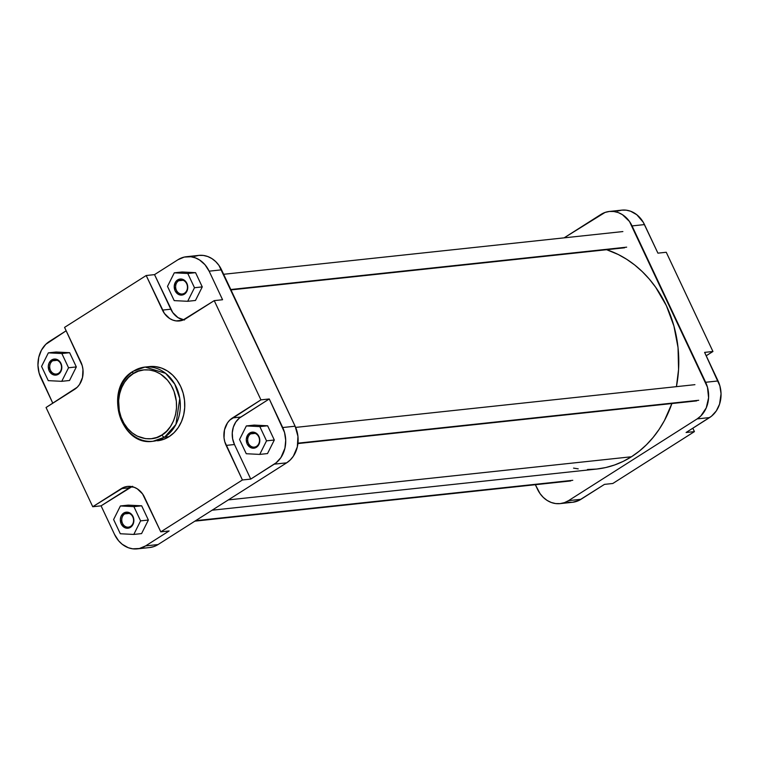 <?xml version="1.0" encoding="UTF-8"?>
<svg xmlns="http://www.w3.org/2000/svg" width="759" height="759" viewBox="0 0 759 759"><rect width="100%" height="100%" fill="white"/><g stroke="black" fill="none" stroke-linecap="round" stroke-linejoin="round"><path stroke-width="1.14" d="M133.508 371.142A2.723 1.376 57.6 0 0 133.167 371.265A2.723 1.376 57.6 0 0 133.157 373.713C139.95 367.802 161.743 365.885 172.748 388.323C183.061 411.198 169.912 431.482 161.971 434.926C155.187 440.837 133.394 442.763 122.389 420.325C112.066 397.441 125.216 377.157 133.157 373.713A2.723 1.376 -122.4 0 1 133.167 371.265A2.723 1.376 -122.4 0 1 133.508 371.142A37.314 31.214 83.9 0 1 145.073 367.052A37.314 31.214 83.9 0 1 178.716 393.674A37.314 31.214 83.9 0 1 164.58 437.175A2.723 1.376 -122.4 0 1 161.971 434.926L156.781 437.459L151.24 438.721L145.557 438.664L137.237 436.112L132.151 432.858L127.654 428.512L123.916 423.247L121.098 417.241L119.286 410.742L118.632 400.619L119.58 393.987L121.601 387.754L124.618 382.166L128.527 377.422L133.157 373.713L138.347 371.179L143.897 369.918L149.58 369.984L155.187 371.36L160.5 374.007L167.483 380.126L171.211 385.401L174.039 391.397L176.344 401.255L176.505 408.019L175.557 414.651L173.526 420.884L170.509 426.473L166.6 431.216L161.971 434.926A2.723 1.376 57.6 0 0 164.58 437.175A37.314 31.214 83.9 0 1 153.014 441.264L164.58 437.175L169.029 436.7L164.58 437.175L175.946 424.385L179.769 398.484L174.779 384.149L165.633 373.343L145.073 367.052L149.523 366.578A37.314 31.214 -96.1 0 0 147.312 366.91M130.595 526.376A7.049 5.901 -96.1 0 0 132.787 516.879A7.049 5.901 -96.1 0 0 124.723 513.9L123.745 513.056A8.074 6.755 83.9 0 1 132.977 516.462A8.074 6.755 83.9 0 1 130.463 527.344L130.595 526.376A7.049 5.901 83.9 0 1 128.413 527.154A7.049 5.901 83.9 0 1 122.057 522.116A7.049 5.901 83.9 0 1 124.723 513.9A7.049 5.901 83.9 0 1 126.905 513.122A7.049 5.901 83.9 0 1 133.261 518.16A7.049 5.901 83.9 0 1 130.595 526.376L130.463 527.344L127.958 528.226L124.087 527.268L121.231 523.928L120.349 519.336L121.042 516.338L123.745 513.056L127.569 512.183L130.121 513.122L132.977 516.462L133.821 519.479L133.157 524.061L130.463 527.344A8.074 6.755 83.9 0 1 121.231 523.928A8.074 6.755 83.9 0 1 123.745 513.056L124.723 513.9L129.21 513.416L124.723 513.9A7.049 5.901 -96.1 0 0 122.531 523.397A7.049 5.901 -96.1 0 0 130.595 526.376M58.547 373.267A7.049 5.901 -96.1 0 0 60.739 363.77A7.049 5.901 -96.1 0 0 52.675 360.791L51.697 359.946A8.074 6.755 83.9 0 1 60.929 363.352A8.074 6.755 83.9 0 1 58.415 374.225L58.547 373.267A7.049 5.901 83.9 0 1 56.365 374.035A7.049 5.901 83.9 0 1 50.009 369.007A7.049 5.901 83.9 0 1 52.675 360.791A7.049 5.901 83.9 0 1 54.857 360.013A7.049 5.901 83.9 0 1 61.213 365.041A7.049 5.901 83.9 0 1 58.547 373.267L58.415 374.225L55.91 375.117L52.039 374.159L49.183 370.819L48.301 366.227L48.993 363.219L51.697 359.946L55.521 359.073L58.073 360.013L60.929 363.352L61.764 366.369L61.109 370.952L58.415 374.225A8.074 6.755 83.9 0 1 49.183 370.819A8.074 6.755 83.9 0 1 51.697 359.946L52.675 360.791L57.162 360.307L52.675 360.791A7.049 5.901 -96.1 0 0 50.483 370.288A7.049 5.901 -96.1 0 0 58.547 373.267M184.484 293.23A7.049 5.901 -96.1 0 0 186.686 283.733A7.049 5.901 -96.1 0 0 178.612 280.754L177.634 279.91A8.074 6.755 83.9 0 1 186.866 283.325A8.074 6.755 83.9 0 1 184.352 294.198L184.484 293.23A7.049 5.901 83.9 0 1 182.302 294.008A7.049 5.901 83.9 0 1 175.946 288.98A7.049 5.901 83.9 0 1 178.612 280.754A7.049 5.901 83.9 0 1 180.803 279.986A7.049 5.901 83.9 0 1 187.16 285.014A7.049 5.901 83.9 0 1 184.484 293.23L184.352 294.198L181.856 295.08L177.976 294.122L175.12 290.792L174.247 286.19L175.642 281.883L177.634 279.91L181.467 279.046L185.139 280.877L187.416 284.786L187.748 287.917L187.056 290.915L184.352 294.198A8.074 6.755 83.9 0 1 175.12 290.792A8.074 6.755 83.9 0 1 177.634 279.91L178.612 280.754L183.099 280.28L178.612 280.754A7.049 5.901 -96.1 0 0 176.42 290.261A7.049 5.901 -96.1 0 0 184.484 293.23M256.533 446.349A7.049 5.901 -96.1 0 0 258.734 436.842A7.049 5.901 -96.1 0 0 250.66 433.863L249.683 433.028A8.074 6.755 83.9 0 1 258.914 436.434A8.074 6.755 83.9 0 1 256.409 447.307L256.533 446.349A7.049 5.901 83.9 0 1 254.35 447.117A7.049 5.901 83.9 0 1 247.994 442.089A7.049 5.901 83.9 0 1 250.66 433.863A7.049 5.901 83.9 0 1 252.851 433.095A7.049 5.901 83.9 0 1 259.208 438.123A7.049 5.901 83.9 0 1 256.533 446.349L256.409 447.307L253.904 448.189L250.024 447.241L247.168 443.901L246.296 439.3L247.69 434.992L250.897 432.431L254.825 432.478L257.187 433.987L259.464 437.896L259.796 441.026L259.104 444.034L256.409 447.307A8.074 6.755 83.9 0 1 247.168 443.901A8.074 6.755 83.9 0 1 249.683 433.028L250.66 433.863L255.147 433.389L250.66 433.863A7.049 5.901 -96.1 0 0 248.468 443.37A7.049 5.901 -96.1 0 0 256.533 446.349M145.073 367.052L133.186 371.255C103.414 387.726 119.846 446.823 153.014 441.264A37.314 31.214 83.9 0 1 119.495 415.031A37.314 31.214 83.9 0 1 132.939 371.521M157.464 440.789A37.314 31.214 -96.1 0 0 169.029 436.7A37.314 31.214 -96.1 0 0 183.156 393.19A37.314 31.214 -96.1 0 0 149.523 366.578L155.661 366.644L161.714 368.134L167.445 370.99L172.635 375.107L177.094 380.316L180.651 386.426L183.156 393.2L184.532 400.373L184.703 407.678L183.678 414.831L181.496 421.549L178.242 427.583L174.029 432.696L169.029 436.7L163.432 439.433L153.014 441.264M184.456 320.013L178.023 317.642L172.748 312.547L154.532 274.625L146.193 275.517L64.572 327.385L80.852 361.967A20.389 17.059 83.9 0 1 74.496 389.433L46.052 407.507L92.75 506.737L121.193 488.663A20.389 17.059 83.9 0 1 127.512 486.424A20.389 17.059 83.9 0 1 144.523 497.278L160.794 531.85L169.124 530.958L145.633 545.892L158.043 544.564A27.191 22.742 -96.1 0 1 149.618 547.543L153.963 546.556L158.043 544.564L286.655 462.838L274.246 464.166L250.745 479.09L234.474 444.518L232.652 438.873L232.263 432.905L233.336 427.118L235.793 422.023L239.408 418.057L269.265 398.968L284.54 432.469L285.707 440.362L284.919 448.227L280.953 457.525L276.124 462.819L250.745 479.09L242.415 479.982L160.794 531.85L142.578 493.938L137.303 488.843L134.172 487.278L127.512 486.424L124.248 487.174L92.75 506.737L46.052 407.507L77.228 387.251L79.534 384.452L82.503 377.479L82.968 369.586L82.219 365.667L64.572 327.385L146.193 275.517L164.409 313.439L169.684 318.533L172.815 320.089L176.116 320.905L182.739 320.203L214.237 300.63L260.935 399.86L229.759 420.125L227.453 422.915L224.484 429.888L224.019 437.782L224.768 441.71L242.415 479.982L160.794 531.85L169.124 530.958L145.633 545.892L139.4 548.51L132.73 548.823L128.328 547.742L122.199 544.269L118.66 540.854L114.524 534.412L101.08 505.845L132.588 486.282M267.614 425.771L254.123 425.097L267.614 425.771L274.312 440.011L267.614 425.771L259.834 426.605L246.343 425.932L239.55 439.489L246.258 453.73L259.739 454.404L266.532 440.837L259.834 426.605L267.614 425.771M267.519 453.569L274.312 440.011L266.532 440.837L259.834 426.605L246.343 425.932L254.123 425.097L246.343 425.932L239.55 439.489L246.258 453.73L259.739 454.404L267.519 453.569L259.739 454.404L266.532 440.837L274.312 440.011L267.519 453.569M149.618 547.543L137.208 548.871A27.191 22.742 83.9 0 0 145.633 545.892L158.043 544.564L286.655 462.838L290.299 459.916L293.363 456.197L297.329 446.899L297.945 436.368L295.118 426.207L221.543 269.843A27.191 22.742 -96.1 0 0 198.867 255.385L186.458 256.713A27.191 22.742 83.9 0 0 178.023 259.692L154.532 274.625L178.023 259.692L184.257 257.083L190.926 256.76L195.338 257.851L199.513 259.929L204.996 264.73L209.133 271.172L222.577 299.739L214.237 300.63L260.935 399.86L269.265 398.968L282.709 427.535L295.118 426.207L218.953 265.394L215.708 261.599L211.922 258.601L207.748 256.523L203.336 255.432L198.877 255.385L194.513 256.371M195.566 272.661L182.075 271.988L195.566 272.661L202.264 286.893L195.566 272.661L187.786 273.496L174.295 272.823L167.502 286.38L174.2 300.621L187.691 301.295L194.484 287.727L187.786 273.496L195.566 272.661M195.471 300.46L202.264 286.893L194.484 287.727L187.786 273.496L174.295 272.823L182.075 271.988L174.295 272.823L167.502 286.38L174.2 300.621L187.691 301.295L195.471 300.46L187.691 301.295L194.484 287.727L202.264 286.893L195.471 300.46M52.798 403.228L39.117 373.115L37.95 365.231L38.737 357.356L41.422 350.193L45.777 344.339L66.175 330.772L49.42 341.427A27.191 22.742 83.9 0 0 40.948 378.048L52.798 403.228M69.629 352.688L56.138 352.015L69.629 352.688L76.327 366.929L69.629 352.688L61.849 353.523L48.358 352.85L41.565 366.417L48.263 380.648L61.754 381.322L68.547 367.764L61.849 353.523L69.629 352.688M69.534 380.487L76.327 366.929L68.547 367.764L61.849 353.523L48.358 352.85L56.138 352.015L48.358 352.85L41.565 366.417L48.263 380.648L61.754 381.322L69.534 380.487L61.754 381.322L68.547 367.764L76.327 366.929L69.534 380.487M141.677 505.807L128.186 505.133L141.677 505.807L148.375 520.038L141.677 505.807L133.897 506.632L120.406 505.959L113.613 519.526L120.311 533.757L133.802 534.431L140.595 520.873L133.897 506.632L141.677 505.807M141.582 533.596L148.375 520.038L140.595 520.873L133.897 506.632L120.406 505.959L128.186 505.133L120.406 505.959L113.613 519.526L120.311 533.757L133.802 534.431L141.582 533.596L133.802 534.431L140.595 520.873L148.375 520.038L141.582 533.596M131.743 486.604A20.389 17.059 -96.1 0 0 129.523 487.771L121.193 488.663L129.523 487.771L101.08 505.845L92.75 506.737L101.08 505.845L114.524 534.412A27.191 22.742 83.9 0 0 137.208 548.871M186.458 256.713A27.191 22.742 83.9 0 1 209.133 271.172L221.543 269.843L209.133 271.172L222.577 299.739L214.237 300.63L185.794 318.704A20.389 17.059 83.9 0 1 179.475 320.943A20.389 17.059 83.9 0 1 162.464 310.099L170.803 309.207A20.389 17.059 -96.1 0 0 183.574 319.871M295.118 426.207L282.709 427.535A27.191 22.742 83.9 0 1 274.246 464.166L286.655 462.838A27.191 22.742 -96.1 0 0 295.118 426.207M146.193 275.517L154.532 274.625L170.803 309.207L162.464 310.099L146.193 275.517M226.144 445.41L234.474 444.518L250.745 479.09L242.415 479.982L226.144 445.41A20.389 17.059 83.9 0 1 232.491 417.934L240.821 417.042A20.389 17.059 -96.1 0 0 234.474 444.518L226.144 445.41M260.935 399.86L269.265 398.968L240.821 417.042L232.491 417.934L260.935 399.86M631.45 456.766L228.326 499.906L631.45 456.766L639.23 451.197L646.478 444.736L653.129 437.431L659.135 429.357L664.41 420.6L671.886 403.551A112.161 93.803 -96.1 0 1 631.45 456.766A112.161 93.803 -96.1 0 1 596.688 469.053L605.748 467.544L614.629 464.973L623.224 461.368L631.45 456.766M573.548 468.113L578.235 468.853M587.466 469.498L596.659 469.062L212.103 510.209M676.421 386.654L678.565 369.538L678.034 347.584L673.916 326.019L666.374 305.668L655.7 287.31L649.306 279.094L642.294 271.646L634.733 265.014L626.678 259.284L618.224 254.493L606.631 249.711A112.161 93.803 -96.1 0 1 676.421 386.654M609.382 211.457L621.792 210.129A27.191 22.742 -96.1 0 1 644.476 224.588L632.057 225.916L705.642 382.28L718.052 380.952L704.608 352.385L712.948 351.493L666.25 252.263L657.92 253.155L644.476 224.588L632.057 225.916A27.191 22.742 83.9 0 0 609.382 211.457A27.191 22.742 83.9 0 0 600.957 214.436L564.108 237.852L605.037 212.444L609.392 211.457L613.86 211.505L618.262 212.586L622.437 214.674L629.477 221.467L707.464 387.213L708.593 397.763L706.259 407.868L700.813 415.989L697.17 418.902L709.58 417.573L686.089 432.507L711.468 416.226L716.297 410.932L719.57 404.139L721.05 393.769L719.883 385.885L704.608 352.385L712.948 351.493L706.202 355.772L712.948 351.493L666.25 252.263L657.92 253.155L643.271 222.292L636.801 214.731L630.672 211.258L626.27 210.177L621.801 210.129L617.446 211.116M568.074 502.24L572.542 502.287L578.975 500.418L604.468 484.375L580.977 499.308L568.557 500.636L564.487 502.629L560.123 503.615L555.664 503.568L551.252 502.477L547.078 500.399L543.292 497.401L540.047 493.606L535.361 484.716L537.457 489.157A27.191 22.742 83.9 0 0 560.133 503.615L572.542 502.287A27.191 22.742 -96.1 0 0 580.977 499.308L568.557 500.636L697.17 418.902L568.557 500.636A27.191 22.742 83.9 0 1 560.133 503.615M612.807 483.483L694.428 431.615L692.825 428.228L694.428 431.615L612.807 483.483L604.468 484.375L612.807 483.483M686.089 432.507L694.428 431.615L686.089 432.507M697.17 418.902L709.58 417.573A27.191 22.742 -96.1 0 0 718.052 380.952L705.642 382.28A27.191 22.742 83.9 0 1 697.17 418.902M698.716 400.278L297.955 443.161L698.716 400.278M626.668 247.159L230.802 289.521L626.668 247.159M572.779 480.305L195.661 520.665L572.779 480.305M696.658 400.894L297.907 443.569M694.921 384.671L295.659 427.402M624.61 247.785L230.983 289.91M622.873 231.561L223.639 274.284M570.721 480.931L194.892 521.148"/></g></svg>
